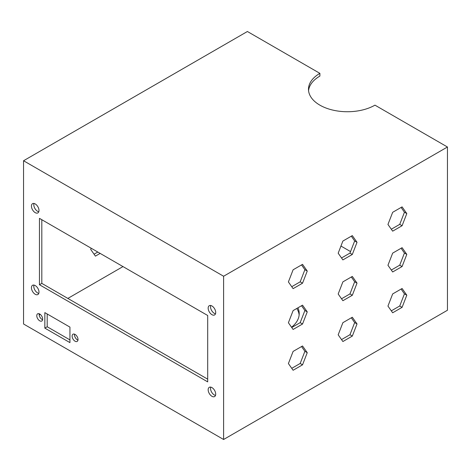 <?xml version="1.0" encoding="UTF-8"?>
<svg xmlns="http://www.w3.org/2000/svg" width="471" height="471" viewBox="0 0 471 471"><rect width="100%" height="100%" fill="white"/><g stroke="black" fill="none" stroke-linecap="round" stroke-linejoin="round"><path stroke-width="0.71" d="M447.45 310.254L447.45 147.005L374.957 105.151A38.934 22.478 0 0 1 332.526 110.026A38.934 22.478 0 0 1 308.487 89.254A38.934 22.478 0 0 1 319.891 73.358L247.399 31.504L23.55 160.746L23.55 323.995L223.601 439.496L447.45 310.254M340.951 246.045L350.542 251.585M308.564 90.615A38.934 22.478 0 0 1 319.891 76.084L319.891 73.358M296.807 308.47A39.988 23.085 180 0 1 299.144 314.993M97.791 252.038L94.059 254.193M223.601 439.496L223.601 276.241L23.55 160.746M223.601 276.241L447.45 147.005M39.175 314.975L40.235 314.363M67.848 298.42L122.99 266.586M100.146 253.398L95.419 256.13L90.703 249.424L91.174 248.217M297.925 307.822A39.988 23.085 180 0 1 299.215 313.633A39.988 23.085 180 0 1 291.549 327.227M341.528 339.591L349.959 334.722L354.669 322.576L351.319 317.807M341.528 298.779L349.959 293.91L354.669 281.764L351.319 276.995M291.749 368.328L300.18 363.465L304.896 351.319L301.54 346.55M291.749 327.516L300.18 322.653L304.896 310.507L301.54 305.732M291.749 286.704L300.18 281.835L304.896 269.689L301.54 264.92M341.528 257.967L349.959 253.098L354.669 240.952L351.319 236.183M391.307 270.042L399.732 265.173L404.448 253.027L401.098 248.258M391.307 310.854L399.732 305.985L404.448 293.839L401.098 289.07M391.307 229.23L399.732 224.361L404.448 212.215L401.098 207.446M352.314 317.236L342.888 322.676L338.178 334.822L342.888 341.528L352.314 336.082L357.024 323.936L352.314 317.236M352.314 276.424L342.888 281.864L338.178 294.01L342.888 300.716L352.314 295.27L357.024 283.124L352.314 276.424M302.535 345.973L293.109 351.413L288.399 363.559L293.109 370.265L302.535 364.825L307.251 352.679L302.535 345.973M302.535 305.161L293.109 310.601L288.399 322.747L293.109 329.453L302.535 324.013L307.251 311.867L302.535 305.161M302.535 264.349L293.109 269.789L288.399 281.935L293.109 288.641L302.535 283.201L307.251 271.055L302.535 264.349M352.314 235.606L342.888 241.052L338.178 253.198L342.888 259.904L352.314 254.458L357.024 242.312L352.314 235.606M402.093 288.493L392.667 293.939L387.951 306.085L392.667 312.785L402.093 307.345L406.803 295.199L402.093 288.493M402.093 206.869L392.667 212.309L387.951 224.455L392.667 231.161L402.093 225.721L406.803 213.575L402.093 206.869M402.093 247.681L392.667 253.127L387.951 265.273L392.667 271.973L402.093 266.533L406.803 254.387L402.093 247.681M211.938 305.967A5.334 3.079 -120 0 0 209.271 305.703A5.334 3.079 -120 0 0 209.271 311.861A5.334 3.079 -120 0 0 214.605 314.94A5.334 3.079 -120 0 0 215.418 310.666A5.334 3.079 -120 0 0 211.938 305.967M207.693 381.881L39.458 284.749L39.458 218.356L207.693 315.493L207.693 381.881M35.213 203.937A5.334 3.079 -120 0 0 32.546 203.672A5.334 3.079 -120 0 0 32.546 209.83A5.334 3.079 -120 0 0 37.88 212.91A5.334 3.079 -120 0 0 38.699 208.635A5.334 3.079 -120 0 0 35.213 203.937M75.066 334.422A4.162 2.402 -120 0 0 72.981 334.216A4.162 2.402 -120 0 0 72.981 339.026A4.162 2.402 -120 0 0 77.15 341.428A4.162 2.402 -120 0 0 77.786 338.09A4.162 2.402 -120 0 0 75.066 334.422M69.944 342.617L44.845 328.128L44.845 312.62L69.944 327.11L69.944 342.617M39.723 314.016A4.162 2.402 -120 0 0 37.639 313.81A4.162 2.402 -120 0 0 37.639 318.62A4.162 2.402 -120 0 0 41.801 321.022A4.162 2.402 -120 0 0 42.443 317.684A4.162 2.402 -120 0 0 39.723 314.016M35.213 285.561A5.334 3.079 -120 0 0 32.546 285.296A5.334 3.079 -120 0 0 32.546 291.455A5.334 3.079 -120 0 0 37.88 294.534A5.334 3.079 -120 0 0 38.699 290.26A5.334 3.079 -120 0 0 35.213 285.561M211.938 387.592A5.334 3.079 -120 0 0 209.271 387.327A5.334 3.079 -120 0 0 209.271 393.485A5.334 3.079 -120 0 0 214.605 396.564A5.334 3.079 -120 0 0 215.418 392.29A5.334 3.079 -120 0 0 211.938 387.592M210.725 305.496A5.334 3.079 -120 0 0 211.626 310.501A5.334 3.079 -120 0 0 215.506 313.786M207.693 379.161L41.813 283.389L41.813 219.721M34 203.472A5.334 3.079 -120 0 0 34.907 208.47A5.334 3.079 -120 0 0 38.781 211.756M74.524 334.169A4.162 2.402 -120 0 0 77.962 340.115M69.944 339.897L47.2 326.768L47.2 313.98M39.181 313.763A4.162 2.402 -120 0 0 42.614 319.709M34 285.096A5.334 3.079 -120 0 0 34.907 290.095A5.334 3.079 -120 0 0 38.781 293.38M210.725 387.127A5.334 3.079 -120 0 0 211.626 392.125A5.334 3.079 -120 0 0 215.506 395.41M354.669 322.576L357.024 323.936M349.959 334.722L352.314 336.082M354.669 281.764L357.024 283.124M349.959 293.91L352.314 295.27M300.18 363.465L302.535 364.825M304.896 351.319L307.251 352.679M300.18 322.653L302.535 324.013M304.896 310.507L307.251 311.867M300.18 281.835L302.535 283.201M304.896 269.689L307.251 271.055M354.669 240.952L357.024 242.312M349.959 253.098L352.314 254.458M404.448 253.027L406.803 254.387M399.732 265.173L402.093 266.533M404.448 293.839L406.803 295.199M399.732 305.985L402.093 307.345M404.448 212.215L406.803 213.575M399.732 224.361L402.093 225.721M39.458 284.749L41.813 283.389M44.845 328.128L47.2 326.768"/></g></svg>
